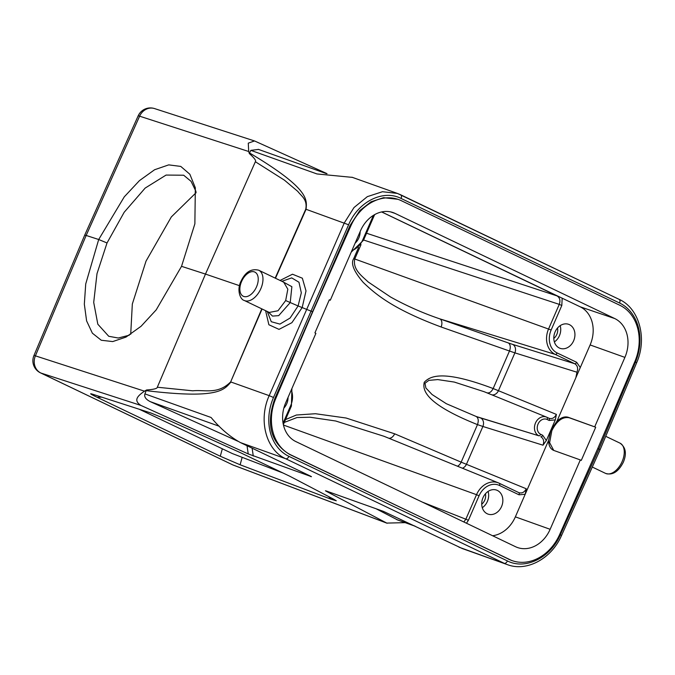 <?xml version="1.0" encoding="UTF-8"?>
<svg xmlns="http://www.w3.org/2000/svg" width="675" height="675" viewBox="0 0 675 675"><rect width="100%" height="100%" fill="white"/><g stroke="black" fill="none" stroke-linecap="round" stroke-linejoin="round"><path stroke-width="1.01" d="M462.35 548.564L383.51 511.405L326.506 491.071C325.198 490.607 325.122 490.674 326.278 491.29L386.783 523.091L232.85 464.915A13.407 9.399 110.7 0 0 233.449 465.168L387.138 523.26M326.506 491.071C325.198 490.607 325.122 490.674 326.278 491.29L327.038 491.265M157.343 387.188C157.343 388.538 153.748 389.467 146.559 389.973L144.492 391.171C137.945 395.693 132.882 400.283 140.982 405.456L248.231 453.929L311.42 476.651M309.639 475.706L310.272 476.347C312.086 476.997 311.799 476.744 309.412 475.597L240.443 442.589C229.939 436.767 220.16 428.406 211.089 417.488L144.939 393.896L146.146 390.648C219.046 399.406 224.058 389.72 230.96 382.016L269.19 395.651C258.112 419.918 266.009 450.048 285.736 458.738L240.443 442.589M333.517 499.129L336.285 500.774L331.045 499.205L240.123 464.78L220.295 456.241L97.073 397.263C90.315 394.023 88.897 393.027 92.829 394.284L150.981 413.024L169.172 420.474L240.46 452.697L289.718 476.204L333.517 499.129M90.779 393.753L92.829 394.284M237.878 441.248L150.339 401.676C145.792 399.389 143.994 396.79 144.939 393.896M146.492 390.023L146.146 390.648M405.135 522.644L386.783 523.091M397.718 519.995L376.043 508.739M458.941 547.163L507.372 564.621L461.911 548.412M635.453 362.062A46.921 37.792 -71.2 0 0 619.574 303.016A3.35 1.974 -64.4 0 0 619.144 299.354C639.343 308.348 647.409 338.555 636.66 362.72L635.453 362.062L598.961 448.875L560.351 534.777C550.555 557.736 525.378 570.198 507.431 560.933A3.35 1.974 -64.4 0 1 504.233 563.321L285.736 458.738A3.35 1.974 115.6 0 0 288.925 456.359L507.431 560.933M599.527 449.373L597.847 448.335M397.887 199.294L383.527 197.691L371.022 201.808L359.75 210.625L350.047 225.509L274.987 398.14C265.714 424.094 270.633 442.884 289.744 454.494L511.54 560.419M312.753 311.833L350.882 225.804A44.913 36.197 -70.4 0 1 398.52 199.522A44.913 36.197 -70.4 0 1 401.321 200.686L619.819 305.26A44.913 36.197 -70.4 0 1 634.804 361.699L597.864 448.301L559.735 534.33A44.913 36.197 -70.4 0 1 512.097 560.621A44.913 36.197 -70.4 0 1 509.296 559.448L290.798 454.874A44.913 36.197 -70.4 0 1 275.813 398.436L312.753 311.833L302.172 307.572L291.895 322.684L279.028 329.375L268.878 324.751L265.587 310.669M288.925 456.359A46.921 37.834 -69.5 0 1 273.502 397.482L348.604 224.767C358.155 201.715 383.122 189.177 401.068 198.45L619.574 303.016M280.083 280.446L292.486 274.219L302.341 278.201L306.011 290.925L302.172 307.572L298.097 305.961L290.107 318.035L279.914 324.101L271.266 321.722L267.393 311.732M239.507 285.685L205.478 274.084L157.317 387.231L192.814 390.817C204.685 389.492 217.654 394.875 230.656 381.907L262.077 308.99M196.02 191.531L191.084 181.347L183.659 175.213L166.084 175.07L145.167 188.072L124.192 212.254L107.021 242.966L98.693 239.507L86.164 235.448L139.615 116.184A13.407 0.624 -155.9 0 0 138.164 115.847L84.721 235.111M258.542 149.42L250.838 150.356L249.505 152.93C309.8 188.89 306.931 199.597 306.062 209.292L305.75 209.191C307.648 199.378 301.202 196.02 297.802 191.405L284.42 180.149L255.361 161.738L205.478 274.084L181.533 266.33L194.873 223.83L195.328 187.777L189.852 174.243L180.765 166.413L168.716 164.877L154.592 169.746L139.455 180.622L124.276 196.838L98.693 239.507L85.725 283.956L84.333 304.163L86.603 320.878L92.374 333.188L101.275 340.251L112.725 341.575L125.972 337.103L141.083 326.261L156.212 309.859L181.533 266.33M107.021 242.966L96.997 273.679L93.707 302.392L97.824 324.211L108.742 336.285L118.26 338.015L129.288 335.205M130.705 334.311L132.325 304.028L146.028 261.115L171.332 216.928L196.172 192.611M327.038 173.652L254.509 140.94L248.273 143.151L248.704 151.504L249.345 153.579C254.382 158.034 256.382 160.768 255.344 161.781M140.982 405.456L40.947 373.056A13.407 7.906 115.6 0 1 40.5 372.87L232.403 464.721A13.407 7.906 -64.4 0 0 232.85 464.915L40.947 373.056A13.407 11.931 107.9 0 1 35.404 355.843A13.407 0.7 22.9 0 0 33.927 355.573L84.696 235.17L86.164 235.448L35.404 355.843L144.492 391.171M250.838 150.356L316.98 173.947L352.418 177.382M401.068 198.45A3.35 1.974 115.6 0 0 400.638 194.771A3.35 1.974 115.6 0 0 400.528 194.729L397.373 193.413L382.472 191.717L367.335 196.644L354.012 207.537L344.292 222.927L269.19 395.651L273.502 397.482M249.505 152.93L249.337 153.503M254.036 140.797L154.533 108.574A13.407 11.931 107.9 0 0 139.615 116.184L248.704 151.504M283.854 408.122A12.732 10.268 109.6 0 0 286.748 403.726A12.732 10.268 109.6 0 0 288.039 397.406M492.598 535.739A30.164 24.308 -70.4 0 0 515.362 516.856L548.564 440.505L550.825 430.211L555.322 419.875L549.146 420.441L547.163 419.496A8.1 6.522 -70.4 0 0 546.573 419.251A8.1 6.522 -70.4 0 0 537.891 424.457A8.1 6.522 -70.4 0 0 540.717 434.329L542.7 435.274L546.337 440.539L550.825 430.211L556.917 421.284C560.959 417.53 564.739 416.197 568.266 417.293L595.704 427.233L581.285 460.392L580.314 459.928L550.142 529.301A30.704 24.747 109.6 0 1 517.193 547.417A30.704 24.747 109.6 0 1 515.557 546.725L295.852 441.568A30.704 24.747 109.6 0 1 285.719 402.747L315.892 333.366L314.913 332.902L329.332 299.742L330.303 300.215L329.282 299.852M381.696 211.942L562.174 298.19L561.811 305.471L559.263 304.374C560.596 300.518 559.853 297.692 557.044 295.903L381.637 211.95M561.811 305.471L551.146 329.999A18.149 14.631 -70.4 0 0 557.137 352.949L576.644 362.281L580.281 367.554L590.119 344.942A30.164 24.308 -70.4 0 0 580.154 306.796L562.174 298.19M573.649 340.765A12.732 10.268 109.6 0 0 568.645 324.329A12.732 10.268 109.6 0 0 555.095 331.881A12.732 10.268 109.6 0 0 560.09 348.317A12.732 10.268 109.6 0 0 573.649 340.765M576.644 362.281A2.008 1.19 -64.4 0 1 574.754 363.741C577.564 365.529 578.298 368.348 576.956 372.212L575.876 377.679L580.281 367.554M555.322 419.875L556.394 414.408L498.437 390.707A6.699 5.341 -67.8 0 1 491.805 394.824M540.717 434.329A2.008 1.19 115.6 0 1 538.819 435.78A10.108 8.142 -70.4 0 1 535.3 423.461A10.108 8.142 -70.4 0 1 546.126 416.964A10.108 8.142 -70.4 0 1 546.514 417.108L484.228 391.736L454.292 382.067L437.771 379.586L428.844 380.371L424.988 383.273L425.874 387.99L432.051 394.512L446.369 403.726L476.288 416.526C478.398 418.07 478.794 420.761 477.478 424.617C422.483 402.637 422.862 388.8 424.246 382.261C429.359 377.131 440.066 368.474 493.163 388.547L498.437 390.707L514.89 352.865L509.482 351.017A6.699 4.185 109.4 0 0 508.3 342.934L439.931 318.895C422.828 313.082 406.392 305.8 390.614 297.042L368.17 281.964C362.163 276.168 352.536 269.654 354.763 258.998L551.146 329.999M542.7 435.274A2.008 1.19 -64.4 0 1 540.802 436.725C543.62 438.514 544.354 441.34 543.004 445.196L546.337 440.539M479.064 495.771L476.516 494.682L465.843 519.21L468.399 520.298L479.064 495.771A18.149 14.631 -70.4 0 1 499.517 485.477L519.024 494.809L525.201 494.235L526.272 488.767L466.433 464.307A6.699 5.341 -67.8 0 1 462.409 468.222M595.704 427.233L569.244 417.766C562.612 416.526 556.808 420.829 551.829 430.684L549.619 442.665L553.728 450.402M548.564 440.505C548.682 445.753 550.446 449.069 553.846 450.453L553.306 450.233M580.154 306.796L614.765 318.566A30.704 24.747 109.6 0 1 624.898 357.387L594.726 426.769M614.765 318.566L395.061 213.41A30.704 24.747 109.6 0 0 392.867 212.515A30.704 24.747 109.6 0 0 360.475 230.833L330.303 300.215M355.134 243.118A12.732 10.268 109.6 0 0 358.83 237.946A12.732 10.268 109.6 0 0 360.121 231.635M580.314 459.928L553.846 450.453M468.399 520.298L466.484 523.235M501.567 506.537A12.732 10.268 109.6 0 0 496.564 490.101A12.732 10.268 109.6 0 0 483.013 497.661A12.732 10.268 109.6 0 0 488.008 514.097A12.732 10.268 109.6 0 0 501.567 506.537M284.276 422.432L297 417.53L310.146 417.243L335.661 420.989L384.058 436.303L498.513 482.929A20.157 16.251 -70.4 0 1 499.222 483.241A2.008 1.19 115.6 0 1 499.264 483.258A2.008 1.19 115.6 0 1 499.517 485.477M285.508 419.588L296.376 415.024L315.436 413.724L346.089 418.019L394.656 433.814A6.699 4.202 -66.9 0 1 388.741 438.21M576.956 372.212L514.89 352.865A6.699 5.324 -72.7 0 0 512.637 344.385L574.754 363.741L555.247 354.4L439.931 318.895A6.699 4.185 -70.6 0 1 441.104 326.987C391.635 308.593 374.735 293.372 363.251 282.428C353.717 271.282 350.544 263.343 353.734 258.609L358.552 247.523M486.633 392.732C489.071 393.508 491.248 392.116 493.163 388.547L509.482 351.017L441.104 326.987M480.642 417.977A26.831 1.898 22.6 0 1 476.288 416.526L538.819 435.78L480.642 417.977A6.699 5.324 -72.7 0 1 482.887 426.465L477.478 424.617L461.16 462.147L466.433 464.307L482.887 426.465L543.004 445.196M488.093 491.425A12.732 10.268 -70.4 0 1 487.358 501.474A12.732 10.268 -70.4 0 1 482.288 507.701M481.722 504.208A9.113 7.349 109.6 0 0 484.726 500.209A9.113 7.349 109.6 0 0 485.443 493.779M560.174 325.654A12.732 10.268 -70.4 0 1 559.44 335.694A12.732 10.268 -70.4 0 1 554.361 341.93M553.804 338.437A9.113 7.349 109.6 0 0 556.808 334.437A9.113 7.349 109.6 0 0 557.525 327.999M281.872 281.306L291.718 277.889L298.957 282.234L301.32 292.807L298.097 305.961L285.668 300.561L277.999 310.753L269.274 312.432L244.257 300.459A16.757 9.889 115.6 0 0 260.837 288.681A16.757 9.889 115.6 0 0 258.727 270.228C251.252 268.338 245.32 272.042 240.941 281.34C236.596 289.997 240.258 299.683 244.257 300.459M282.749 281.728L291.87 286.681L290.216 302.602L278.699 315.638L272.506 316.094L268.262 311.951M258.727 270.228L283.736 282.201L287.828 289.195L285.668 300.561M283.205 473.082L232.394 453.583L139.236 409.236M219.189 426.229L150.339 401.676M247.033 445.745L248.231 453.929M253.268 456.022L252.129 448.175M560.351 534.777L561.549 535.461C551.72 558.47 526.846 572.138 507.347 564.612M348.604 224.767L306.062 209.292L275.484 278.243M261.79 308.855L230.656 381.907M397.373 193.413L619.144 299.354A3.35 1.974 -64.4 0 0 619.026 299.312L400.748 194.83M305.75 209.191L275.189 278.108M557.187 295.937A2.008 1.19 115.6 0 1 557.044 295.903L366.542 233.229M374.768 214.557L374.161 215.705L373.469 215.317M374.161 215.705L363.496 240.241L362.77 239.836L373.418 215.35M362.77 239.836A18.149 14.631 -70.4 0 1 351.903 250.535M291.271 389.99A18.149 14.631 -70.4 0 1 290.689 405.608L291.414 406.012L283.34 424.583M283.061 423.149L290.689 405.608M363.597 240.005L559.263 304.374L548.589 328.911A20.157 16.251 -70.4 0 0 555.247 354.4A2.008 1.19 115.6 0 0 557.137 352.949M556.917 421.284L575.876 377.679M556.394 414.408C554.504 418.002 551.99 419.268 548.859 418.213A2.008 1.19 -64.4 0 1 548.893 418.23L548.893 418.23A2.008 1.19 -64.4 0 1 549.146 420.441M548.893 418.23L546.514 417.108A10.108 8.142 -70.4 0 1 546.868 417.268A2.008 1.19 115.6 0 1 546.91 417.285A2.008 1.19 115.6 0 1 547.163 419.496M546.944 417.302L548.859 418.213M568.266 417.293L569.244 417.766M624.898 357.387L590.119 344.942M395.061 213.41L390.589 211.891M508.25 559.077L509.296 559.448M290.798 454.874L289.744 454.494M274.987 398.14L275.813 398.436M350.882 225.804L350.047 225.509M515.362 516.856L550.142 529.301M526.272 488.767C524.374 492.362 521.868 493.636 518.729 492.581A2.008 1.19 -64.4 0 1 518.771 492.598A2.008 1.19 -64.4 0 1 519.024 494.809M283.449 425.048L476.516 494.682A20.157 16.251 -70.4 0 1 498.513 482.929L518.797 492.607M499.298 483.275L518.729 492.581M463.852 521.977L465.843 519.21L422.322 502.099M457.498 466.222A6.699 4.202 113.1 0 0 461.16 462.147L394.656 433.814M512.637 344.385A26.831 1.898 22.6 0 1 508.3 342.934M353.734 258.609L354.763 258.998L361.015 244.62M256.525 286.841A13.407 7.906 115.6 0 1 256.137 287.702A13.407 7.906 115.6 0 1 243.456 296.35A13.407 7.906 115.6 0 1 241.574 281.509A13.407 7.906 115.6 0 1 241.971 280.648A13.407 7.906 115.6 0 1 254.652 272A13.407 7.906 115.6 0 1 256.525 286.841M620.013 443.146C625.784 447.272 626.889 453.642 623.32 462.265C618.401 471.825 612.478 475.529 605.542 473.377A16.757 9.889 -64.4 0 0 622.122 461.59A16.757 9.889 -64.4 0 0 620.013 443.146L605.728 436.312M396.453 519.472L414.61 525.952M328.657 496.572L331.045 499.205M240.123 464.78L242.114 457.523M222.278 448.985L220.295 456.241M97.073 397.263L101.722 397.153M33.927 355.573A13.407 13.407 0 0 0 40.5 372.87M232.403 464.721A13.407 13.407 0 0 0 233.449 465.168M636.66 362.72L600.168 449.533L561.549 535.461M351.937 177.213L397.398 193.421M154.524 108.574A13.407 13.407 0 0 0 138.156 115.872M258.263 149.327L326.472 173.652M363.496 240.241L351.219 252.113M291.895 388.547L291.414 406.012M511.051 560.242L512.097 560.621M397.474 199.142L398.52 199.522M605.542 473.377L592.296 467.041M397.44 519.902L415.226 526.238"/></g></svg>
